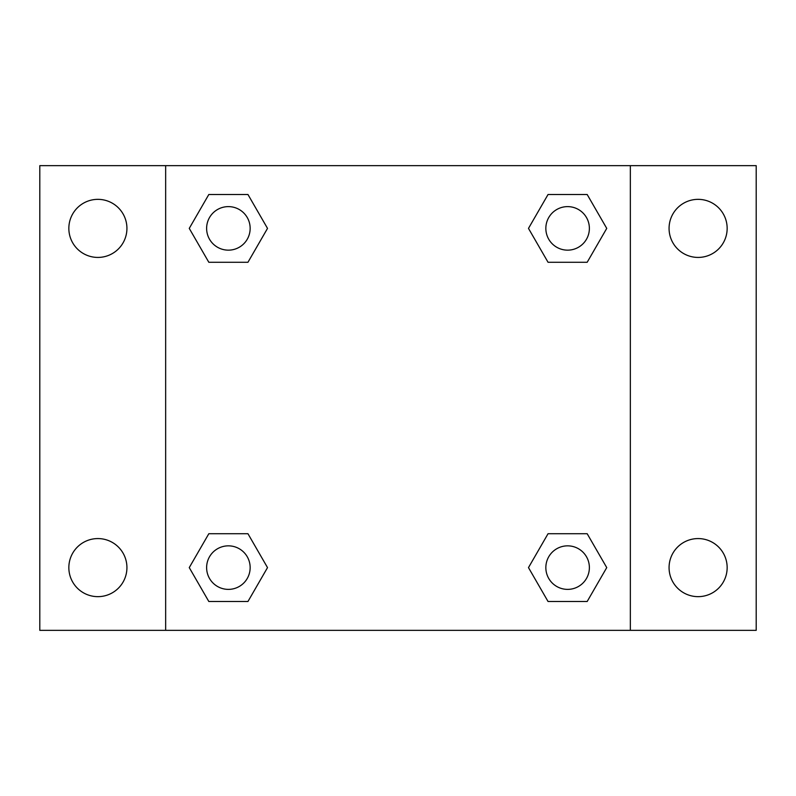 <?xml version="1.0" encoding="UTF-8"?>
<svg xmlns="http://www.w3.org/2000/svg" width="796" height="796" viewBox="0 0 796 796"><rect width="100%" height="100%" fill="white"/><g stroke="black" fill="none" stroke-linecap="round" stroke-linejoin="round"><path stroke-width="1.19" d="M39.8 165.658L756.2 165.658L756.2 630.342L39.8 630.342L39.8 165.658M698.112 199.348A29.044 29.044 0 0 1 727.156 228.392A29.044 29.044 0 0 1 698.112 257.426A29.044 29.044 0 0 1 669.068 228.392A29.044 29.044 0 0 1 698.112 199.348M698.112 538.574A29.044 29.044 0 0 1 727.156 567.608A29.044 29.044 0 0 1 698.112 596.652A29.044 29.044 0 0 1 669.068 567.608A29.044 29.044 0 0 1 698.112 538.574M97.888 538.574A29.044 29.044 0 0 1 126.932 567.608A29.044 29.044 0 0 1 97.888 596.652A29.044 29.044 0 0 1 68.844 567.608A29.044 29.044 0 0 1 97.888 538.574M97.888 199.348A29.044 29.044 0 0 1 126.932 228.392A29.044 29.044 0 0 1 97.888 257.426A29.044 29.044 0 0 1 68.844 228.392A29.044 29.044 0 0 1 97.888 199.348M208.821 533.728L247.954 533.728L267.516 567.608L247.954 601.497L208.821 601.497L189.259 567.608L208.821 533.728L247.954 533.728L208.821 533.728M548.046 194.503L587.179 194.503L606.741 228.392L587.179 262.272L548.046 262.272L528.484 228.392L548.046 194.503L587.179 194.503L548.046 194.503M165.658 630.342L165.658 165.658M630.342 165.658L630.342 630.342M208.821 194.503L247.954 194.503L267.516 228.392L247.954 262.272L208.821 262.272L189.259 228.392L208.821 194.503L247.954 194.503L208.821 194.503M548.046 533.728L587.179 533.728L606.741 567.608L587.179 601.497L548.046 601.497L528.484 567.608L548.046 533.728L587.179 533.728L548.046 533.728M587.179 601.497L548.046 601.497L587.179 601.497M589.378 567.608A21.761 21.761 0 0 0 556.732 548.762A21.761 21.761 0 0 0 556.732 586.463A21.761 21.761 0 0 0 589.378 567.608M247.954 601.497L208.821 601.497L247.954 601.497M250.153 567.608A21.761 21.761 0 0 0 217.507 548.762A21.761 21.761 0 0 0 217.507 586.463A21.761 21.761 0 0 0 250.153 567.608M587.179 262.272L548.046 262.272L587.179 262.272M589.378 228.392A21.761 21.761 0 0 0 556.732 209.537A21.761 21.761 0 0 0 556.732 247.238A21.761 21.761 0 0 0 589.378 228.392M247.954 262.272L208.821 262.272L247.954 262.272M250.153 228.392A21.761 21.761 0 0 0 217.507 209.537A21.761 21.761 0 0 0 217.507 247.238A21.761 21.761 0 0 0 250.153 228.392"/></g></svg>
